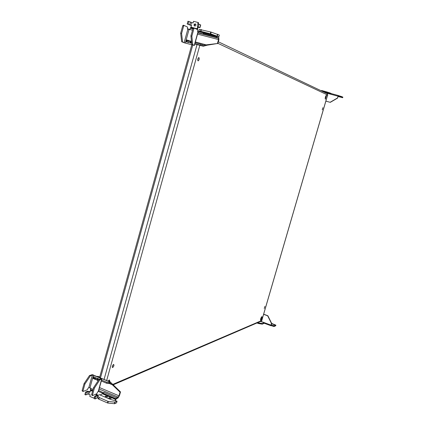 <?xml version="1.0" encoding="UTF-8"?>
<svg xmlns="http://www.w3.org/2000/svg" width="425" height="425" viewBox="0 0 425 425"><rect width="100%" height="100%" fill="white"/><g stroke="black" fill="none" stroke-linecap="round" stroke-linejoin="round"><path stroke-width="0.64" d="M94.759 396.785L94.456 396.658L94.021 398.225L89.771 396.397L90.206 394.83L88.82 394.235L87.651 394.108L85.723 394.931L86.418 392.408L88.342 391.595L90.196 392.02L90.637 388.142L89.308 387.685L88.209 387.967L87.412 389.688L83.183 391.452L83.002 390.931L82.147 390.559L84.049 383.663L89.526 375.498L92.538 374.717L101.857 378.632L101.671 379.1L99.822 379.849L94.392 388.083L92.475 395.011L92.645 395.532L96.81 393.725L97.601 391.988L98.414 391.425M83.183 391.452L82.328 391.085L82.147 390.559M92.475 395.011L91.609 394.639L91.784 395.16L92.645 395.532M92.071 395.282L92.719 395.579L93.468 395.176M86.418 392.408L85.568 392.047L87.497 391.234L90.302 391.638M85.723 394.931L84.873 394.565L85.568 392.047M99.54 379.254L97.038 378.202L96.56 379.934L97.468 379.908M96.56 379.934L98.207 380.63M97.437 378.367L97.054 379.737M93.144 378.494L95.705 379.578L96.183 377.841L93.627 376.763L93.144 378.494L93.649 378.298L95.806 379.206M94.026 376.933L93.649 378.298M83.002 390.931L84.91 384.03L90.382 375.859L89.526 375.498M84.91 384.03L84.049 383.663M92.262 375.132L93.436 375.275L100.497 378.245L100.906 378.67L98.961 379.488L99.822 379.849M90.382 375.859L92.262 375.126L88.782 387.728M98.961 379.488L93.527 387.717L94.392 388.083M93.527 387.717L91.609 394.639M94.021 398.225L94.408 398.055M97.729 395.601L95.816 396.44L94.956 396.073L94.254 398.602L95.115 398.974L97.261 397.811M95.816 396.44L95.115 398.974M97.043 394.522L97.957 395.298M96.459 393.874L96.358 394.23L97.027 394.517M95.96 394.092L95.864 394.448L96.358 394.23M95.864 394.448L96.948 395.176L94.956 396.073M198.146 31.918L197.556 31.578L197.742 29.739L194.395 28.124L193.906 28.714L191.845 36.157L192.738 44.694L194.395 45.427L184.259 42.787L181.661 41.746L180.673 33.219L182.718 25.808L183.218 25.224L184.142 25.463L187.574 27.099L187.398 28.927L189.747 29.718L191.563 25.521L188.121 24.204L188.87 21.484L187.946 21.25L187.197 23.965L188.121 24.204M194.395 28.124L193.46 27.88L192.966 28.47L193.906 28.714M182.718 25.808L183.648 26.047L184.142 25.463M194.007 24.703L194.204 25.739C195.596 26.265 196.127 25.75 195.808 24.183L194.799 23.869L194.007 24.703M195.681 24.05L194.406 24.9L194.735 26.063M200.712 24.979L198.13 23.853L197.375 26.578L199.968 27.657L198.103 27.296L197.418 29.585M199.059 24.092L198.305 26.817M197.375 26.578L198.964 27.37L197.705 27.099L196.86 29.314M189.486 40.768L186.75 39.977L186.235 41.831L188.992 42.558L189.502 40.704L186.75 39.977M187.159 40.157L186.665 41.942M191.468 41.22L190.421 40.943L189.911 42.803L191.686 43.27M190.421 40.943L190.83 41.124L190.336 42.914M191.473 41.294L190.83 41.124M192.966 28.47L190.91 35.912L191.808 44.45L192.738 44.694M190.91 35.912L191.845 36.157M191.808 44.45L193.343 45.146L185.284 43.026L181.661 41.746M182.58 41.99L181.602 33.458L180.673 33.219M181.602 33.458L183.648 26.047M197.705 27.099L198.103 27.296M188.87 21.484L193.077 23.014L193.545 21.324L198.156 22.504L197.683 24.198L198.013 24.278M198.156 22.504L198.555 22.706L198.225 23.88M191.234 25.532L187.197 23.965M191.537 25.606L191.25 25.532M256.982 322.963L258.533 323.542L258.708 322.926L262.443 323.537L262.262 324.147L264.026 323.367L264.201 322.761L260.573 321.417M258.533 323.542L262.262 324.147M262.443 323.537L264.201 322.761M257.826 322.602L258.708 322.926M261.093 321.613L261.683 321.826M271.586 323.382L275.894 325.157L274.369 325.874L271.171 325.072L270.916 325.715L271.416 323.377L267.67 315.817L263.606 314.33M273.535 324.658L274.832 325.098L273.535 324.658M271.394 324.036L272.393 324.201L271.474 323.765M275.894 325.157L275.719 325.763L274.189 326.48L274.369 325.874M273.45 325.725L273.27 326.331L271.915 325.832L272.09 325.221M274.189 326.48L273.27 326.331M271.915 325.832L270.991 325.678M271.171 325.072L271.416 323.377M271.612 323.292L267.867 315.738L263.649 314.192M324.748 92.485L331.022 94.18L331.208 93.543L329.832 92.878L329.646 93.516L325.98 92.368L326.166 91.726L321.767 90.541L321.056 90.727M329.832 92.878L326.166 91.726M331.022 94.18L329.646 93.516M325.98 92.368L322.57 91.449M325.869 101.123L330.119 102.287L337.471 97.989L338.369 95.524L342.853 97.086L342.667 97.718L338.077 96.517M328.371 93.463L327.755 93.298M340.308 97.006L341.658 97.378L340.308 97.006M338.098 96.438L339.102 96.688L338.119 96.379M340.776 96.22L340.59 96.858L341.493 97.139L341.679 96.507M341.493 97.139L342.667 97.718M338.443 95.551L338.257 96.188L339.161 96.475L339.347 95.838M339.161 96.475L340.59 96.858M337.471 97.989L338.257 96.188M325.858 101.15L330.119 102.287M330.278 102.356L337.625 98.063M99.737 376.954L98.52 376.444L97.245 376.476M115.425 399.978L116.471 398.735L117.916 398.06L119.468 395.611L120.498 391.924L110.335 382.048L108.566 382.527L108.301 383.472L106.718 383.286L106.978 382.341L101.564 380.062M108.566 382.527L106.978 382.341M116.073 400.972L115.063 399.42L116.737 397.784L118.182 397.115L118.995 395.829L120.025 392.137L120.498 391.924M120.025 392.137L112.317 384.763L112.795 384.556M108.779 383.276L112.317 384.763L109.857 382.957L110.335 382.048M109.857 382.957L108.301 383.472M106.718 383.286L101.304 381.007M98.313 380.471L97.49 379.865L97.729 379.004M98.897 379.589L97.75 378.914L98.218 378.696M97.607 379.445L97.187 379.27M95.933 378.744L93.776 377.836M92.512 374.712L93.059 374.802M98.419 391.409L103.126 393.417L100.135 395M98.68 390.463L103.567 392.812M103.631 392.572L104.114 392.387M104.125 392.36L103.121 393.417L115.786 398.815M109.23 397.678L111.223 398.395L110.867 398.592L108.874 397.874L109.23 397.678L109.071 398.252M107.254 397.046L105.267 396.334L105.628 396.137L107.615 396.849L107.254 397.046M97.32 397.078L97.761 395.484L97.32 397.078L98.504 399.022L107.488 402.942L107.939 401.333L98.951 397.423L97.761 395.484L99.381 394.676L110.537 399.447L117.05 401.205L114.862 402.146L108.317 401.444L107.87 403.054L114.692 403.707L116.604 402.799L117.05 401.205M107.939 401.333L108.317 401.444M107.87 403.054L107.488 402.942M200.903 31.323L210.285 33.75L210.768 32.018L199.261 29.362L198.783 31.083L200.903 31.323L201.381 29.596M210.768 32.018L211.167 32.13L210.683 33.862L218.854 36.794L200.053 31.716L198.778 31.099L199.261 29.362M218.854 36.794L219.332 35.078L211.167 32.13M210.683 33.862L210.285 33.75M216.553 36.114L217.287 37.676L218.434 38.239L218.54 39.557L217.43 43.52L203.798 45.151L203.772 46.102L203.405 46.261L202.173 45.757L202.454 44.742L200.898 44.248L200.611 45.263L194.863 43.743M202.173 45.757L200.611 45.263M200.898 44.248L195.144 42.728M203.798 45.151L202.454 44.742M195.362 41.953L207.294 45.172L203.772 46.102M191.633 42.76L190.432 42.569M189.083 42.213L186.761 41.602M191.085 41.661L190.708 41.56M189.364 41.204L187.037 40.593M191.51 41.639L191.107 41.581L190.83 42.58M217.43 43.52L207.294 45.172M217.398 36.364L218.721 37.219L218.912 39.737L217.807 43.701M206.842 33.474L208.611 33.931M210.742 34.483L212.516 34.946M197.96 32.587L203.633 34.138M187.441 28.778L189.837 29.399M197.604 31.407L203.134 32.842M203.633 34.149L202.975 32.629L202.279 32.295M261.269 321.236L261.97 319.929M261.019 321.486L260.695 321.369M322.862 107.7L322.277 109.831L322.862 107.7M264.86 306.398L264.244 308.449L264.86 306.398M113.183 364.719L112.237 366.913M113.571 364.432L113.634 364.411C114.267 365.24 113.932 366.297 112.636 367.572C111.998 366.817 112.312 365.771 113.571 364.432M198.337 57.874L197.705 60.345M198.937 57.572C199.479 58.82 199.213 59.93 198.135 60.908C197.428 59.835 197.657 58.719 198.815 57.55L198.937 57.572M326.092 95.428L325.162 98.743M326.527 95.147L325.417 99.206C325.013 97.909 325.359 96.555 326.448 95.136L326.527 95.147M261.587 316.859L260.461 319.993M261.885 316.598L261.928 316.582C262.289 317.714 261.885 319.01 260.711 320.482C260.328 319.435 260.722 318.144 261.885 316.598M109.204 380.019L109.172 381.602M108.051 381.129L109.379 379.955L110.022 381.932M109.74 382.893L109.464 383.562M253.842 58.671L253.279 58.432M297.67 79.587L297.24 79.379M283.337 72.755L282.869 72.532M327.627 93.952L327.712 93.659L326.883 93.399L327.558 93.585M319.334 89.877L318.957 89.728M191.787 44.816L99.7 377.097L99.96 377.612M261.943 320.025L327.505 95.513M327.643 95.551L327.5 93.782M90.621 390.474L92.538 391.292M92.671 390.809L90.652 389.948M90.504 389.502L92.767 390.469M93.054 389.428L90.573 388.37M91.412 374.77L92.257 375.126M92.538 374.717L92.783 375.105M100.815 378.739L101.671 379.1L98.164 391.744M100.9 378.516L101.857 378.632M100.497 378.245L100.305 378.946M89.957 387.855L93.436 375.275M88.342 391.595L87.651 394.108M88.82 394.235L89.516 391.728M97.707 395.611L97.012 398.129M96.544 394.74L96.342 395.468M200.579 24.852L199.824 27.567M197.242 28.767L191.101 27.184M190.825 27.758L193.077 28.337M192.849 28.889L190.405 28.257M189.81 29.49L192.493 30.186M198.013 31.795L194.252 45.353L193.327 45.103M194.283 45.443L193.354 45.151M187.866 29.15L184.131 42.654L183.218 42.41M184.615 42.829L184.259 42.787M185.284 43.026L189.013 29.527M190.825 25.335L191.574 22.631M190.427 22.254L189.678 24.958M270.911 325.104L261.715 321.704M264.084 323.175L270.852 325.678L264.079 323.186M328.339 93.574L338.002 96.188M338.374 95.524L331.197 93.585L338.369 95.524M108.986 397.789L108.901 398.098M105.379 396.249L105.294 396.557M105.628 396.137L105.464 396.716M109.884 381.974L101.819 378.579M115.324 399.298L102.653 393.89M104.088 392.397L116.737 397.784M115.86 398.698L103.195 393.3M118.182 397.115L99.089 388.992M99.487 387.547L118.995 395.829M98.828 399.218L99.275 397.614M98.504 399.022L98.951 397.423M114.692 403.707L115.143 402.103M114.415 403.75L114.862 402.146M200.531 31.237L201.009 29.511M217.34 36.051L217.823 34.324M217.095 35.955L217.573 34.228M203.24 46.235L194.793 43.998M191.675 43.175L190.357 42.824M189.013 42.468L186.692 41.852M216.899 36.773L203.198 33.224M203.187 33.102L216.888 36.651M203.612 34.127L217.287 37.676M218.434 38.239L197.869 32.9M197.54 34.096L218.54 39.557M216.686 36.178L202.975 32.629M326.044 96.273L325.497 98.143M261.561 317.183L261.04 318.973M192.748 45.071L100.497 377.82M197.035 44.593L104.061 379.456M327.468 95.471L261.885 320.073M217.913 43.318L327.781 95.083M106.654 380.545L199.824 45.326M261.975 320.423L112.715 384.444M109.273 380.986L108.487 381.315M92.719 395.579L93.218 395.362M98.366 391.595L101.873 378.957M97.378 397.38L97.213 397.975M194.204 25.739L194.607 25.936M200.722 24.942L199.968 27.657M194.395 45.427L198.156 31.88M97.017 376.375L97.325 376.38M92.661 374.664L92.942 374.781M101.703 378.462L109.979 381.942M112.328 367.439L112.636 367.572M327.521 93.808L218.344 41.788M260.791 321.327L113.119 384.869"/></g></svg>
